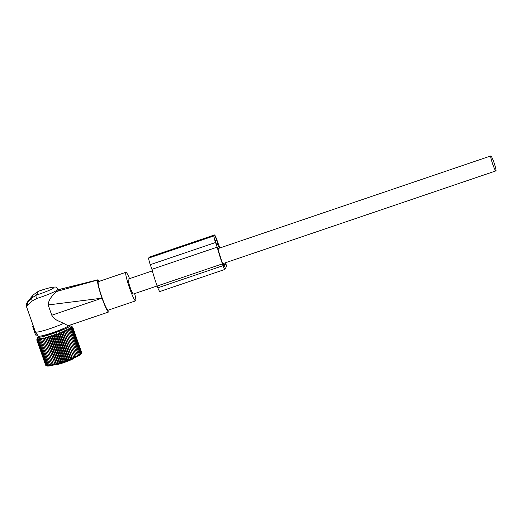 <?xml version="1.0" encoding="UTF-8"?>
<svg xmlns="http://www.w3.org/2000/svg" width="522" height="522" viewBox="0 0 522 522"><rect width="100%" height="100%" fill="white"/><g stroke="black" fill="none" stroke-linecap="round" stroke-linejoin="round"><path stroke-width="0.78" d="M37.591 335.131L35.744 335.111L34.243 331.62L35.255 331.392L34.889 330.459L34.178 330.837L32.782 326.857L33.525 326.622M34.178 330.837L34.243 331.62M32.788 326.243L33.297 325.963L32.782 326.857M69.087 325.421A16.43 1.657 -19.4 0 1 56.011 331.49A16.43 1.657 -19.4 0 1 39.581 336.201A16.43 1.657 -19.4 0 1 38.223 336.057L35.444 331.999A17.722 1.788 -19.4 0 0 36.879 332.123A17.722 1.788 -19.4 0 0 63.697 323.372C67.11 325.35 68.93 325.989 69.165 325.304M68.995 325.454L108.667 311.98A16.952 1.853 71.2 0 0 108.863 309.944M56.878 291.413L97.614 280.027L57.694 289.886C58.686 290.062 58.412 290.571 56.878 291.413C54.405 293.84 48.657 298.219 48.161 304.952L51.776 315.223C53.498 318.022 55.841 319.999 58.81 321.147L63.697 323.372M32.201 301.037L27.425 305.285L27.744 302.212L31.503 298.179L36.318 295.093A3.08 0.966 -107.5 0 0 36.514 298.591L32.201 301.037L31.503 298.179L33.284 294.852L38.263 291.361M51.776 315.223L102.025 298.153A16.952 1.853 71.2 0 0 104.857 305.507A16.952 1.853 71.2 0 0 108.667 311.98M102.025 298.153L48.161 304.952M97.588 280.073C97.216 282.356 98.671 288.32 101.96 297.971M97.64 279.975L99.193 281.365M129.56 278.644A15.086 1.644 71.2 0 0 129.312 278.043A15.086 1.644 71.2 0 0 125.919 272.282L98.364 281.645A15.086 1.644 71.2 0 0 99.571 289.743A15.086 1.644 71.2 0 0 104.674 304.457A15.086 1.644 71.2 0 0 108.067 310.218L135.622 300.855A15.086 1.644 71.2 0 0 134.637 293.599M27.425 305.285L26.27 306.009L26.341 303.739L33.284 294.852C27.653 301.559 25.806 304.013 27.744 302.212M33.238 294.904L38.289 291.335C43.796 289.286 48.722 287.87 53.068 287.087C55.567 287.211 55.724 286.147 57.942 289.24A17.722 1.788 -19.4 0 1 36.514 298.591M125.919 272.282A15.086 1.644 71.2 0 0 127.133 280.386A15.086 1.644 71.2 0 0 132.236 295.093A15.086 1.644 71.2 0 0 135.622 300.855M35.444 331.999L35.255 331.392M54.803 364.708A10.303 1.044 -19.4 0 0 62.555 363.051A10.303 1.044 -19.4 0 0 73.295 358.705A0.581 0.509 -120.3 0 0 73.622 358.131M66.803 329.597L76.375 356.767L77.308 355.43L68.375 330.054L66.803 329.597L76.375 356.767M77.308 355.43L77.471 356.245L78.398 354.895L69.465 329.519L67.906 329.069L68.375 330.054M43.868 337.773L53.433 364.943L51.874 364.493L52.161 365.263L50.595 364.8L51.006 365.531L48.422 365.243L49.075 365.889L47.548 365.367L48.318 365.981L45.897 365.374L36.958 340.005L37.701 338.811L37.343 340.063L38.145 338.837L37.897 340.063L38.752 338.804L38.615 339.998L39.502 338.713L39.489 339.868L40.403 338.563L40.507 339.678L41.434 338.354L41.662 339.43L42.595 338.086L42.941 339.124L43.868 337.773L44.331 338.758L45.238 337.401L45.825 338.347L46.699 336.99L47.411 337.884L48.233 336.533L49.061 337.388L49.831 336.037L50.764 336.847L51.469 335.509L52.507 336.272L53.14 334.948L54.275 335.672L54.817 334.367L56.043 335.052L56.493 333.773L57.798 334.419L58.151 333.16L59.521 333.773L59.769 332.547L61.204 333.121L61.342 331.933L62.823 332.481L62.842 331.326L64.363 331.842L64.258 330.726L65.811 331.222L65.589 330.152L75.155 357.322L76.088 355.997M75.155 357.322L65.811 331.222M64.258 330.726L73.83 357.903L74.744 356.598M73.83 357.903L64.363 331.842M62.842 331.326L72.408 358.503L73.295 357.218M72.408 358.503L71.755 357.851L62.823 332.481M61.342 331.933L70.907 359.11L71.755 357.851M70.907 359.11L70.137 358.497L61.204 333.121M59.769 332.547L69.341 359.723L70.137 358.497M69.341 359.723L68.46 359.143L59.521 333.773M58.151 333.16L67.723 360.337L68.46 359.143M67.723 360.337L66.731 359.788L57.798 334.419M56.493 333.773L66.066 360.943L66.731 359.788M66.066 360.943L64.976 360.428L56.043 335.052M54.817 334.367L64.389 361.544L64.976 360.428M64.389 361.544L63.208 361.048L54.275 335.672M53.14 334.948L62.705 362.124L63.208 361.048M62.705 362.124L61.439 361.648L52.507 336.272M51.469 335.509L61.041 362.679L61.439 361.648M61.041 362.679L59.697 362.216L50.764 336.847M49.831 336.037L59.404 363.208L59.697 362.216M59.404 363.208L57.994 362.757L49.061 337.388M48.233 336.533L57.805 363.703L57.994 362.757M57.805 363.703L56.343 363.26L47.411 337.884M46.699 336.99L56.272 364.16L56.343 363.26M56.272 364.16L54.764 363.717L45.825 338.347M45.238 337.401L54.764 363.717M54.81 364.578L53.27 364.134L44.331 338.758M53.433 364.943L53.27 364.134M68.943 325.578A16.919 1.71 160.6 0 1 69.615 325.604A16.919 1.71 160.6 0 1 69.817 325.663A16.919 1.71 160.6 0 1 56.774 332.233A16.919 1.71 160.6 0 1 38.393 337.232A16.919 1.71 160.6 0 1 38.073 336.84L36.742 339.881L45.682 365.25L47.202 366A17.996 1.82 -19.4 0 0 47.417 366.066A17.996 1.82 -19.4 0 0 65.257 361.374A17.996 1.82 -19.4 0 0 80.982 354.105L81.686 352.618L72.754 327.248L71.488 326.765L72.623 327.49L71.279 327.026L72.317 327.796L70.914 327.346L71.847 328.155L70.385 327.712L71.207 328.566L69.7 328.123L70.411 329.017L68.871 328.573L69.465 329.519M81.634 352.461L72.715 327.059L71.534 326.563L72.754 327.248M81.06 353.942L81.556 352.865L72.623 327.49M78.398 354.895L78.444 355.75L80.14 353.936L79.951 354.882L81.556 352.865M69.817 325.663L72.715 327.059M71.41 326.413L72.506 326.955M65.589 330.152L67.149 330.628M51.874 364.493L42.941 339.124M50.595 364.8L41.662 339.43M49.44 365.048L40.507 339.678M48.422 365.243L39.489 339.868M47.548 365.367L38.615 339.998M46.836 365.433L37.897 340.063M46.282 365.439L37.343 340.063M81.256 353.166L72.317 327.796M80.779 353.524L71.847 328.155M80.14 353.936L71.207 328.566M79.344 354.392L70.411 329.017M36.958 340.005L37.414 338.719L36.742 339.881M38.073 336.84A16.919 1.71 160.6 0 1 38.706 336.227M61.733 329.597L61.616 329.695A11.843 1.194 160.6 0 1 60.97 329.982L59.958 330.341A11.256 1.135 160.6 0 1 59.214 330.654L58.718 330.922A11.843 1.194 160.6 0 1 57.922 331.235L56.95 331.548A11.256 1.135 160.6 0 1 56.102 331.868L55.352 332.207A11.843 1.194 160.6 0 1 54.497 332.507L53.649 332.742A11.256 1.135 160.6 0 1 52.781 333.036L51.861 333.408A11.843 1.194 160.6 0 1 51.026 333.675L50.386 333.806A11.256 1.135 160.6 0 1 49.583 334.054L48.579 334.413A11.843 1.194 160.6 0 1 47.841 334.615L47.476 334.641A11.256 1.135 160.6 0 1 46.817 334.804L45.825 335.124A11.843 1.194 160.6 0 1 45.264 335.248L45.212 335.15A11.256 1.135 160.6 0 1 44.748 335.228L43.874 335.476A11.843 1.194 160.6 0 1 43.541 335.502L43.718 335.378M64.969 327.842A11.843 1.194 160.6 0 1 64.774 328.005L63.991 328.351A11.256 1.135 160.6 0 1 63.658 328.553L63.775 328.632A11.843 1.194 160.6 0 1 63.325 328.867L62.386 329.238A11.256 1.135 160.6 0 1 61.818 329.512L61.7 329.591M225.569 262.71A4.62 0.502 -108.8 0 1 226.411 266.579L224.897 269.411A4.62 0.502 -108.8 0 1 224.858 269.45A4.62 0.502 -108.8 0 1 223.044 265.678L222.411 263.871A27.927 3.047 -108.8 0 1 217.191 247.147L151.928 269.319L150.29 264.674C149.344 262.246 148.241 257.437 148.685 258.083L149.227 257.124L214.496 234.952A6.166 0.672 -108.8 0 1 216.911 239.983L218.542 244.622A27.927 3.047 -108.8 0 1 219.997 247.924M217.191 247.147L215.56 242.508A6.166 0.672 -108.8 0 1 213.955 235.918L214.438 235.004A6.166 0.672 -108.8 0 1 214.496 234.952M219.651 248.041A25.232 2.754 -108.8 0 0 218.62 245.771L217.661 247.565A25.232 2.754 -108.8 0 0 222.594 263.519L223.99 266.899L225.517 264.047L223.077 264.882M225.282 262.807L225.517 264.047M217.889 243.539L216.865 245.457L215.716 242.201A3.85 0.418 -108.8 0 1 214.718 238.084L215.201 237.177A3.85 0.418 -108.8 0 1 215.234 237.145A3.85 0.418 -108.8 0 1 216.747 240.283L217.889 243.539L216.369 244.055M223.044 265.678L157.781 287.85L159.588 291.622M157.781 287.85L157.142 286.043A27.927 3.047 -108.8 0 1 151.928 269.319M152.352 270.898L128.229 279.094A7.895 0.861 71.2 0 0 130.219 287.609A7.895 0.861 71.2 0 0 133.312 294.049L157.115 285.965M493.916 162.375A7.895 0.861 71.2 0 0 490.817 155.934A7.895 0.861 71.2 0 0 492.807 164.45A7.895 0.861 71.2 0 0 495.9 170.89A7.895 0.861 71.2 0 0 493.916 162.375M52.794 287.211A14.642 1.481 -19.4 0 0 38.328 291.341L36.318 295.093A14.642 1.481 -19.4 0 0 50.641 289.632A14.642 1.481 -19.4 0 0 52.794 287.211M34.074 331.033L34.935 330.563M35.744 335.111L37.33 334.752M32.677 326.446L33.336 326.087M56.604 364.199A10.884 1.103 -19.4 0 0 72.525 358.594M216.747 240.283L215.253 240.792M214.438 235.004L149.175 257.176M213.955 235.918L148.685 258.083M215.56 242.508L150.29 264.674M222.411 263.871L157.142 286.043M58.268 290.173L57.942 289.24M58.105 289.71L97.803 279.831M34.896 330.511L26.27 306.009M54.066 364.356L54.706 364.852L59.625 363.945C65.426 362.216 70.02 360.454 73.393 358.66A0.581 0.581 0 0 0 73.68 358.105M224.858 269.45L159.588 291.615M217.942 248.622L490.817 155.934M222.659 263.701L495.9 170.89"/></g></svg>
